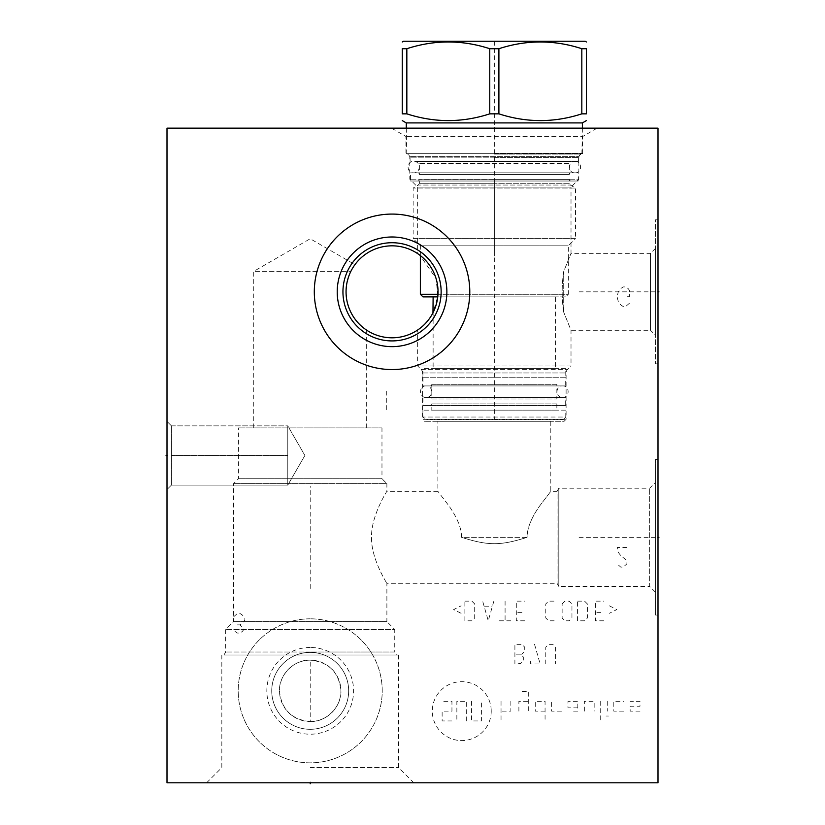 <?xml version="1.0" encoding="UTF-8"?>
<svg xmlns="http://www.w3.org/2000/svg" width="825" height="825" viewBox="0 0 825 825"><rect width="100%" height="100%" fill="white"/><g stroke="black" fill="none" stroke-linecap="round" stroke-linejoin="round"><path stroke-width="0.62" stroke-dasharray="4.12 3.09" d="M167.001 128.153L167.001 782.812L657.999 782.812L657.999 128.153L167.001 128.153M310.21 618.822A72.012 72.012 0 0 0 238.198 690.834A72.012 72.012 0 0 0 310.21 762.847A72.012 72.012 0 0 0 382.222 690.834A72.012 72.012 0 0 0 310.21 618.822A72.012 72.012 0 0 1 382.222 690.834A72.012 72.012 0 0 1 310.21 762.847A72.012 72.012 0 0 1 238.198 690.834A72.012 72.012 0 0 1 310.21 618.822M392.04 214.077A77.746 77.746 0 0 0 314.304 291.823A77.746 77.746 0 0 0 392.04 369.559A77.746 77.746 0 0 0 469.786 291.823A77.746 77.746 0 0 0 392.04 214.077A77.746 77.746 0 0 1 469.786 291.823A77.746 77.746 0 0 1 392.04 369.559A77.746 77.746 0 0 1 314.304 291.823A77.746 77.746 0 0 1 392.04 214.077M167.001 421.441L167.001 489.524L167.001 421.441L167.001 489.524L167.001 421.441L171.425 425.865L171.425 485.11L171.425 425.865L287.791 425.865L287.791 485.11L171.425 485.11L171.425 425.865L171.425 485.11L167.001 489.524L171.425 485.11L287.791 485.11L304.889 455.483L287.791 425.865L287.791 485.11L304.889 455.483L287.791 425.865L287.791 485.11L287.791 425.865L171.425 425.865L167.001 421.441M391.504 128.153L597.166 128.153L391.504 128.153L405.952 136.496L405.952 153.687L582.708 153.687L405.952 153.687M657.999 459.577L657.999 615.058L657.999 459.577L655.38 459.577L655.38 615.058L655.38 459.577M657.999 219.811L657.999 363.835L657.999 219.811L655.38 219.811L655.38 363.835L655.38 219.811M310.21 782.812L206.611 782.812L413.81 782.812L310.21 782.812L310.21 781.883L310.21 782.812M314.304 291.823A77.746 77.746 0 0 1 392.04 214.077A77.746 77.746 0 0 1 469.786 291.823A77.746 77.746 0 0 1 392.04 369.559A77.746 77.746 0 0 1 314.304 291.823M342.942 291.823A49.098 49.098 0 0 0 392.04 340.921A49.098 49.098 0 0 0 441.138 291.823A49.098 49.098 0 0 0 392.04 242.725A49.098 49.098 0 0 0 342.942 291.823M408.076 153.687L580.583 153.687L408.076 153.687L409.798 156.667L409.798 179.221L417.656 187.079L417.656 253.626L418.832 254.44M418.956 254.533L419.523 254.946M419.595 254.997L420.348 255.575L420.358 245.829L568.312 245.829L420.358 245.829L413.15 238.631L494.33 238.631L413.15 238.631L413.15 188.048L575.51 188.048L413.15 188.048L418.347 185.047L570.312 185.047L418.347 185.047L419.378 183.274L494.33 183.274L419.378 183.274L419.378 179.386A1.64 1.64 0 0 1 417.739 181.015L570.931 181.015L417.739 181.015M427.979 263.123L429.103 264.598M430.196 266.155L431.248 267.785M433.187 271.281L434.063 273.127M435.579 277.014L436.219 279.025M436.507 280.077L436.765 281.088M437.219 283.192L437.57 285.316M437.642 285.873L437.827 287.471M437.982 289.647L438.034 291.823M392.04 245.829A45.994 45.994 0 0 0 346.057 291.823A45.994 45.994 0 0 0 392.04 337.807A45.994 45.994 0 0 0 438.034 291.823A45.994 45.994 0 0 0 392.04 245.829M351.357 270.383L349.934 273.323M349.449 274.467L348.336 277.509M347.872 279.015L347.593 280.026M347.263 281.346L346.665 284.316M346.5 285.409L346.273 287.358M346.139 289.028L346.057 291.503M346.098 293.906L346.304 296.629M346.397 297.423L346.562 298.681M346.974 300.991L347.593 303.61M348.707 307.22L349.8 309.994M351.017 312.603L353.657 317.161M354.038 317.718L354.987 319.058M355.905 320.265L357.225 321.863M358.194 322.957L359.494 324.318M360.154 324.968L361.793 326.463M361.814 326.483L362.608 327.154M363.351 327.762L365.578 329.433M365.65 329.484L366.537 330.093M366.527 330.082L365.238 329.196M353.007 267.496L354.698 264.98L353.007 267.496M346.118 294.257L346.118 289.369M346.201 288.111L346.314 286.935M346.634 284.532L347.077 282.171M348.305 277.613L349.068 275.447M349.924 273.353L350.852 271.363L253.749 271.363L350.852 271.363M437.982 294.051L437.817 296.278M437.549 298.485L437.229 300.393M437.178 300.671L436.703 302.816M435.456 306.983L434.703 308.983M432.96 312.819L431.98 314.624L432.96 312.819M430.939 316.357L429.856 318.007L430.939 316.357M428.722 319.574L427.546 321.049L428.711 319.574M425.174 323.72L423.998 324.895L425.174 323.72M422.854 325.957L421.771 326.906L422.854 325.957M420.771 327.731L419.873 328.433L420.771 327.731M419.1 329.01L418.512 329.433L419.1 329.01M417.656 330.021L418.481 329.453L417.656 330.021L417.656 365.96L571.013 365.96L567.59 369.383A5.074 5.074 0 0 0 566.105 372.972L566.105 419.317L564.135 421.276L424.524 421.276L564.135 421.276M655.38 248.449L655.38 335.187L655.38 248.449L650.471 253.358L650.471 330.278L571.013 330.278L563.722 312.201L571.013 330.278L571.013 365.96L417.656 365.96L421.08 369.383A5.074 5.074 0 0 1 422.565 372.972L422.565 419.317L566.105 419.317L422.565 419.317L424.524 421.276M563.722 312.201C561.66 298.619 561.66 285.027 563.722 271.435L571.013 253.358L563.722 271.435C561.66 285.027 561.66 298.619 563.722 312.201L563.722 271.435L563.722 312.201M580.583 153.687L578.861 156.667L409.798 156.667L578.861 156.667L578.861 179.221L409.798 179.221L578.861 179.221L571.013 187.079L417.656 187.079L571.013 187.079L571.013 253.358L650.471 253.358L650.471 330.278L655.38 335.187M417.656 253.626L418.481 254.193M555.545 296.897L433.125 296.897L555.545 296.897L555.545 368.414L433.125 368.414L433.125 312.5L437.838 295.989L436.074 278.541L419.873 255.214M419.1 254.636L418.512 254.213M365.073 329.072L364.557 328.69M364.526 328.67L363.712 328.051M358.483 323.266L357.328 321.987M353.894 317.512L352.811 315.831M350.79 312.139L349.862 310.159M348.274 305.931L347.614 303.703M346.624 299.052L346.304 296.67M597.166 128.153L582.708 136.496L405.952 136.496L582.708 136.496L582.708 153.687M657.999 363.835L655.38 363.835M437.869 421.276L550.801 421.276L437.869 421.276L437.869 491.329L386.884 491.329C388.338 488.936 370.817 515.481 371.559 537.322C370.817 559.154 388.338 585.698 386.884 583.306C388.338 585.698 370.817 559.154 371.559 537.322C370.817 515.481 388.338 488.936 386.884 491.329L386.884 483.636L310.21 483.636L386.884 483.636L381.975 478.727L238.446 478.727L381.975 478.727L381.975 427.907L310.21 427.907L381.975 427.907M655.38 482.491L655.38 592.144L655.38 482.491L649.646 488.214L558.814 488.214L557.019 491.329L557.019 583.306L557.019 491.329L550.801 491.329L540.127 505.323C531.475 517.419 527.134 528.093 527.092 537.322C500.455 545.799 488.214 545.799 461.577 537.322L527.092 537.322C527.134 528.093 531.475 517.419 540.127 505.323L550.801 491.329L550.801 421.276M461.577 537.322C461.526 528.093 457.184 517.419 448.542 505.323L437.869 491.329L448.542 505.323C457.184 517.419 461.526 528.093 461.577 537.322C488.214 545.799 500.455 545.799 527.092 537.322L461.577 537.322M655.38 592.144L649.646 586.42L649.646 488.214L649.646 586.42L558.814 586.42L558.814 488.214L558.814 586.42L557.019 583.306L386.884 583.306L386.884 621.607L310.21 621.607L386.884 621.607L394.742 629.465L225.679 629.465L394.742 629.465L394.742 652.018L310.21 652.018L394.742 652.018L396.464 654.998L223.957 654.998L396.464 654.998M310.21 621.607L233.537 621.607L310.21 621.607M310.21 483.636L233.537 483.636L310.21 483.636M310.21 652.018L225.679 652.018L310.21 652.018M310.21 654.998L398.588 654.998L310.21 654.998M310.21 721.524C326.576 722.36 342.282 705.983 340.88 689.793C338.539 671.746 328.309 661.867 310.21 660.144C293.844 659.309 278.138 675.685 279.541 691.876C281.882 709.923 292.102 719.802 310.21 721.524A30.69 30.69 0 0 0 340.9 690.834A30.69 30.69 0 0 0 310.21 660.144A30.69 30.69 0 0 0 279.52 690.834A30.69 30.69 0 0 0 310.21 721.524L310.21 660.144M310.21 767.59L398.588 767.59L310.21 767.59M310.21 652.379A38.466 38.466 0 0 0 271.745 690.834A38.466 38.466 0 0 0 310.21 729.3A38.466 38.466 0 0 0 348.666 690.834A38.466 38.466 0 0 0 310.21 652.379A38.466 38.466 0 0 1 348.666 690.834A38.466 38.466 0 0 1 310.21 729.3A38.466 38.466 0 0 1 271.745 690.834A38.466 38.466 0 0 1 310.21 652.379M310.21 647.46A43.374 43.374 0 0 0 266.836 690.834A43.374 43.374 0 0 0 310.21 734.209A43.374 43.374 0 0 0 353.585 690.834A43.374 43.374 0 0 0 310.21 647.46M310.21 427.907L238.446 427.907L310.21 427.907M657.999 615.058L655.38 615.058M392.04 242.725A49.098 49.098 0 0 1 441.138 291.823A49.098 49.098 0 0 1 392.04 340.921A49.098 49.098 0 0 1 342.942 291.823A49.098 49.098 0 0 1 392.04 242.725A49.098 49.098 0 0 0 342.942 291.823A49.098 49.098 0 0 0 392.04 340.921A49.098 49.098 0 0 0 441.138 291.823A49.098 49.098 0 0 0 392.04 242.725M392.04 236.992A54.832 54.832 0 0 1 446.872 291.823A54.832 54.832 0 0 1 392.04 346.644A54.832 54.832 0 0 1 337.219 291.823A54.832 54.832 0 0 1 392.04 236.992M578.129 172.838L410.541 172.838L578.129 172.838L578.129 181.015L410.541 181.015L410.541 172.838M417.739 172.838L570.931 172.838L417.739 172.838A1.64 1.64 0 0 1 419.378 174.477L569.291 174.477L419.378 174.477L419.378 163.422L494.33 163.422L419.378 163.422L417.326 161.38L571.333 161.38L417.326 161.38M578.129 181.015L410.541 181.015M437.962 294.278L568.312 294.278L568.312 245.829L575.51 238.631L494.33 238.631L575.51 238.631L575.51 188.048L570.312 185.047L569.291 183.274L494.33 183.274L569.291 183.274L569.291 179.386L494.33 179.386L569.291 179.386A1.64 1.64 0 0 0 570.931 181.015M494.33 179.386L419.378 179.386L494.33 179.386M437.755 296.897L565.692 296.897L568.312 294.278L420.358 294.278M565.692 296.897L422.978 296.897M555.545 368.414L433.125 368.414M565.775 368.414L422.895 368.414L565.775 368.414L565.775 377.747L422.895 377.747L422.895 368.414M422.895 377.747L565.775 377.747M565.692 377.747L422.978 377.747L565.692 377.747L565.692 385.925L422.978 385.925L422.978 377.747M565.692 385.925L422.978 385.925M558.494 385.925L430.176 385.925L558.494 385.925A1.64 1.64 0 0 1 556.854 384.295L431.815 384.295A1.64 1.64 0 0 1 430.176 385.925M431.815 384.295L431.815 399.022L556.854 399.022L431.815 399.022A1.64 1.64 0 0 0 430.176 397.382L558.494 397.382A1.64 1.64 0 0 0 556.854 399.022L556.854 384.295L431.815 384.295M558.494 397.382L430.176 397.382M565.692 397.382L422.978 397.382L565.692 397.382L565.692 405.57L422.978 405.57L422.978 397.382M565.692 405.57L422.978 405.57M558.494 405.57L430.176 405.57L558.494 405.57A1.64 1.64 0 0 1 556.854 403.93L431.815 403.93A1.64 1.64 0 0 1 430.176 405.57M556.854 403.93L556.854 410.149L431.815 410.149L431.815 403.93L556.854 403.93M556.854 410.149L431.815 410.149M565.775 410.149L422.895 410.149L565.775 410.149L565.775 417.027L422.895 417.027L422.895 410.149M563.155 419.647L565.775 417.027L422.895 417.027L425.514 419.647L563.155 419.647L425.514 419.647M570.931 172.838A1.64 1.64 0 0 0 569.291 174.477L569.291 163.422L494.33 163.422L569.291 163.422L571.333 161.38M494.33 161.38L578.542 161.38L494.33 161.38M494.33 153.687L581.893 153.687L494.33 153.687M582.388 122.915L406.282 122.915M489.761 48.716L489.761 113.85L498.898 113.85L498.898 48.716L489.761 48.716C462.124 39.734 434.486 39.734 406.838 48.716L402.27 48.716L402.27 113.85L406.838 113.85L406.838 48.716M581.821 113.85L581.821 48.716L586.389 48.716L586.389 113.85L581.821 113.85C554.183 122.822 526.546 122.822 498.898 113.85M585.162 41.25L403.497 41.25M489.761 113.85C462.124 122.822 434.486 122.822 406.838 113.85M581.821 48.716C554.183 39.734 526.546 39.734 498.898 48.716M575.015 172.838C582.409 173.188 582.409 161.03 575.015 161.38L413.645 161.38C421.039 161.03 421.039 173.188 413.645 172.838C406.261 173.188 406.261 161.03 413.645 161.38L575.015 161.38C567.631 161.03 567.631 173.188 575.015 172.838L413.645 172.838L575.015 172.838M562.578 397.382C569.972 397.743 569.972 385.574 562.578 385.925L426.082 385.925C433.476 385.574 433.476 397.743 426.082 397.382C418.698 397.743 418.698 385.574 426.082 385.925L562.578 385.925C555.194 385.574 555.194 397.743 562.578 397.382L426.082 397.382L562.578 397.382M233.774 616.698L237.456 613.418L239.92 613.418L242.375 615.058L244.829 618.337L244.829 619.967L242.375 623.246L239.92 624.876L243.602 628.155L243.602 629.784L242.375 631.424L239.92 633.064L237.456 633.064L235.001 631.424M237.456 624.876L239.92 624.876M386.317 409.664L386.317 390.019M491.226 711.129A29.463 29.463 0 0 1 461.763 740.592A29.463 29.463 0 0 1 432.3 711.129A29.463 29.463 0 0 1 461.763 681.667A29.463 29.463 0 0 1 491.226 711.129M561.433 711.129L551.616 711.129L551.616 701.312M545.067 711.129L535.25 711.129L535.25 701.312L545.067 701.312L545.067 720.947M522.153 691.494L528.701 691.494L528.701 711.129M518.884 711.129L518.884 701.312L528.701 701.312M510.861 701.312L510.861 711.129L501.043 711.129M501.043 701.312L501.043 720.947M577.799 707.86L567.982 707.86L567.982 701.312L577.799 701.312L577.799 711.129L571.251 711.129M584.347 711.129L584.347 701.312L594.165 701.312L594.165 711.129M600.713 701.312L600.713 720.947M607.262 701.312L607.262 711.129M606.035 716.038L608.489 716.038M623.628 711.129L613.81 711.129L613.81 701.312L623.628 701.312M639.994 711.129L630.176 711.129L630.176 706.221L639.994 706.221L639.994 701.312L630.176 701.312M466.672 720.947L466.672 701.312L456.854 701.312L456.854 720.947M471.58 701.312L471.58 720.947L481.398 720.947L481.398 701.312M451.945 720.947L442.128 720.947L442.128 711.129L451.945 711.129L451.945 701.312L442.128 701.312M520.523 654.173L521.926 654.173L524.731 651.368L524.731 647.161L521.926 644.356L514.903 644.356L514.903 663.991L520.523 663.527L523.328 661.186L523.328 656.978L520.523 654.173L514.903 654.173M534.548 644.356L540.158 663.991L530.341 663.991L530.341 659.783M545.768 663.991L545.768 647.161L548.573 644.356L552.781 644.356L555.586 647.161L555.586 663.991M461.134 613.305L453.647 609.562L461.134 605.828M464.877 601.147L471.89 601.147L474.695 603.952L474.695 617.987L471.89 620.792L464.877 620.792L464.877 601.147M493.866 601.147L488.256 620.792L482.646 601.147M484.512 606.757L491.999 606.757M505.086 601.147L505.086 620.792M499.476 620.792L510.696 620.792M524.731 620.792L516.306 620.792L516.306 601.147L524.731 601.147M521.926 612.367L516.306 612.367M554.183 620.792L548.573 620.792L545.768 617.987L545.768 603.952L548.573 601.147L554.183 601.147M562.134 603.952L564.939 601.147L569.147 601.147L571.952 603.952L571.952 617.987L569.147 620.792L564.939 620.792L562.134 617.987L562.134 603.952M577.572 601.147L584.585 601.147L587.39 603.952L587.39 617.987L584.585 620.792L577.572 620.792L577.572 601.147M603.756 620.792L595.341 620.792L595.341 601.147L603.756 601.147M600.951 612.367L595.341 612.367M609.366 605.828L616.852 609.562L609.366 613.305M626.897 547.47L617.079 547.47L618.307 552.379L620.761 555.648L626.897 560.557L626.897 563.836L623.215 567.105L620.761 567.105L617.079 563.836M629.351 303.28L625.67 306.549L623.215 306.549L620.761 304.91L618.307 301.641L617.079 296.732L618.307 291.823L620.761 288.544L623.215 286.914L625.67 286.914L628.124 288.544L629.351 290.183L629.351 296.732L624.442 296.732M657.061 537.322L657.999 537.322L657.061 537.322M655.38 537.322L578.129 537.322M657.061 291.823L657.999 291.823L657.061 291.823M655.38 291.823L578.129 291.823M167.939 455.483L167.001 455.483L167.939 455.483M171.425 455.483L287.791 455.483L171.425 455.483M310.21 588.462L310.21 486.173M494.33 129.092L494.33 127.225L494.33 129.092M494.33 181.923L494.33 255.977M355.214 128.153L368.311 128.153M351.945 128.153L371.58 128.153M494.33 41.25L494.33 419.647M421.08 369.383L567.59 369.383L421.08 369.383M422.565 372.972L566.105 372.972L422.565 372.972M494.33 157.596L578.542 157.596L494.33 157.596M494.33 157.183L410.015 157.183L494.33 157.183M494.33 154.1L580.429 154.1L494.33 154.1M494.33 153.192L582.388 153.192L494.33 153.192M223.957 654.998L225.679 652.018L225.679 629.465L233.537 621.607L233.537 483.636L238.446 478.727L238.446 427.907M413.81 782.812L398.588 767.59L398.588 654.998M206.611 782.812L221.832 767.59L221.832 654.998M253.749 427.907L253.749 271.363L310.21 238.765L354.967 264.608M366.671 427.907L366.671 330.186M410.128 161.38L410.015 157.183L407.529 153.687M578.542 161.38L578.645 157.183L581.14 153.687M582.388 128.153L581.893 153.687M406.282 128.153L406.777 153.687"/><path stroke-width="1.24" d="M167.001 128.153L167.001 782.812L657.999 782.812L657.999 128.153L167.001 128.153M314.304 291.823A77.746 77.746 0 0 1 392.04 214.077A77.746 77.746 0 0 1 469.786 291.823A77.746 77.746 0 0 1 392.04 369.559A77.746 77.746 0 0 1 314.304 291.823M337.219 291.823A54.832 54.832 0 0 1 392.04 236.992A54.832 54.832 0 0 1 446.872 291.823A54.832 54.832 0 0 1 392.04 346.644A54.832 54.832 0 0 1 337.219 291.823M342.942 291.823A49.098 49.098 0 0 1 392.04 242.725A49.098 49.098 0 0 1 441.138 291.823A49.098 49.098 0 0 1 392.04 340.921A49.098 49.098 0 0 1 342.942 291.823M438.034 291.823A45.994 45.994 0 0 1 392.04 337.807A45.994 45.994 0 0 1 346.057 291.823A45.994 45.994 0 0 1 392.04 245.829A45.994 45.994 0 0 1 438.034 291.823L437.982 294.051M418.285 254.059L417.656 253.626L418.285 254.059M437.755 296.897L422.978 296.897L420.358 294.278L420.358 255.585L421.235 256.286M421.276 256.317L422.204 257.101M422.297 257.183L423.38 258.163M423.493 258.266L424.514 259.246M424.566 259.308L425.308 260.061M425.669 260.442L426.824 261.731M427.103 262.061L427.979 263.123M429.103 264.598L430.196 266.155M431.248 267.785L433.187 271.281M434.063 273.127L435.579 277.014M436.219 279.025L436.507 280.077M436.765 281.088L437.219 283.192M437.57 285.316L437.642 285.873M437.827 287.471L437.982 289.647M350.852 271.363L351.357 270.383M349.934 273.323L349.449 274.467M348.336 277.509L347.872 279.015M347.593 280.026L347.263 281.346M346.665 284.316L346.5 285.409M346.273 287.358L346.139 289.028M346.057 291.503L346.098 293.906M346.304 296.629L346.397 297.423M346.562 298.681L346.974 300.991M347.593 303.61L348.707 307.22M349.8 309.994L350.377 311.283M350.594 311.747L351.017 312.603M353.657 317.161L354.038 317.718M354.987 319.058L355.905 320.265M357.225 321.863L358.194 322.957M359.494 324.318L360.154 324.968M359.803 324.617L361.814 326.483M362.608 327.154L363.351 327.762M351.842 269.486L352.316 268.661L351.842 269.486M346.118 289.369L346.201 288.111M346.314 286.935L346.634 284.532M347.077 282.171L348.305 277.613M349.068 275.447L349.924 273.353M437.817 296.278L437.549 298.485M436.703 302.816L435.456 306.983M434.703 308.983L433.868 310.932M433.816 311.066L432.96 312.819L433.125 296.897M431.98 314.624L430.939 316.357L431.98 314.624M428.711 319.574L429.856 318.007L428.722 319.574M427.546 321.049L425.174 323.72L427.546 321.049M423.998 324.895L422.854 325.957L423.998 324.895M421.771 326.906L420.771 327.731L421.771 326.906M419.873 328.433L419.1 329.01L419.873 328.433M419.873 255.214L419.1 254.636M363.712 328.051L362.835 327.35M362.794 327.308L361.793 326.463M359.628 324.442L358.483 323.266M357.328 321.987L356.173 320.605M356.029 320.42L355.266 319.43M355.018 319.11L353.894 317.512M352.811 315.831L352.007 314.449M351.77 314.036L350.79 312.139M349.862 310.159L349.119 308.333M349.027 308.086L348.274 305.931M347.614 303.703L347.057 301.403M346.995 301.084L346.624 299.052M346.304 296.67L346.118 294.257M420.358 294.278L437.962 294.278M406.282 128.153L406.282 122.915L582.388 122.915L586.389 120.605M586.389 113.85L581.821 113.85L581.821 48.716L586.389 48.716C586.389 39.734 586.389 39.734 586.389 48.716C586.389 39.734 586.389 39.734 586.389 48.716L586.389 113.85C586.389 122.822 586.389 122.822 586.389 113.85C586.389 122.822 586.389 122.822 586.389 113.85M406.838 113.85L406.838 48.716L402.27 48.716C402.27 39.734 402.27 39.734 402.27 48.716C402.27 39.734 402.27 39.734 402.27 48.716L402.27 113.85C402.27 122.822 402.27 122.822 402.27 113.85C402.27 122.822 402.27 122.822 402.27 113.85L406.838 113.85C434.486 122.822 462.124 122.822 489.761 113.85L498.898 113.85C526.546 122.822 554.183 122.822 581.821 113.85M498.898 113.85L498.898 48.716C526.546 39.734 554.183 39.734 581.821 48.716M489.761 113.85L489.761 48.716L498.898 48.716M406.838 48.716C434.486 39.734 462.124 39.734 489.761 48.716M402.27 41.962L403.497 41.25L585.162 41.25L586.389 41.962M657.999 537.322L658.928 537.322L657.999 537.322M657.999 291.823L658.928 291.823L657.999 291.823M167.001 455.483L166.072 455.483L167.001 455.483M310.21 782.812L310.21 783.75L310.21 782.812M582.388 128.153L582.388 122.915M406.282 122.915L402.27 120.605"/></g></svg>
